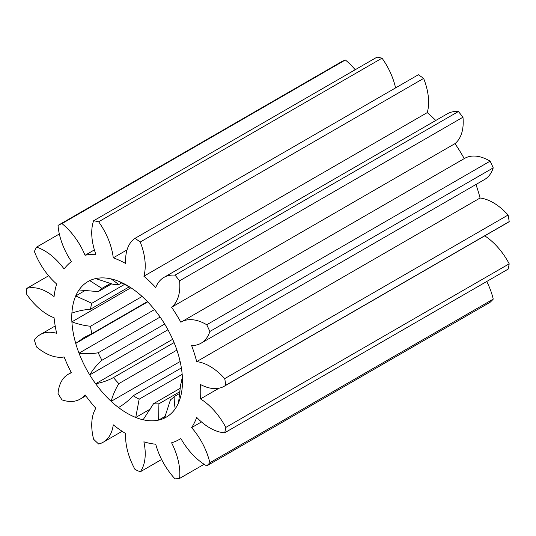 <?xml version="1.0" encoding="UTF-8"?>
<svg xmlns="http://www.w3.org/2000/svg" width="536" height="536" viewBox="0 0 536 536"><rect width="100%" height="100%" fill="white"/><g stroke="black" fill="none" stroke-linecap="round" stroke-linejoin="round"><path stroke-width="0.8" d="M180.853 322.23A50.096 28.924 60 0 1 181.235 322.002A50.096 28.924 60 0 1 206.28 324.481A50.096 28.924 60 0 1 206.749 324.756A141.94 81.948 60 0 1 209.851 331.483A50.096 28.924 60 0 1 201.067 343.208A50.096 28.924 60 0 1 191.62 345.553A104.131 60.119 60 0 1 196.692 361.626A50.096 28.924 60 0 1 209.891 366.302A50.096 28.924 60 0 1 224.718 378.624A141.94 81.948 60 0 1 225.817 385.223A50.096 28.924 60 0 1 224.229 386.262A50.096 28.924 60 0 1 200.498 384.513A104.131 60.119 60 0 1 200.498 398.905A50.096 28.924 60 0 1 225.817 427.433A141.94 81.948 60 0 1 224.718 432.76A50.096 28.924 60 0 1 196.692 417.397A104.131 60.119 60 0 1 191.62 427.614A50.096 28.924 60 0 1 209.851 462.736A141.94 81.948 60 0 1 206.749 465.878A50.096 28.924 60 0 1 180.853 438.508A104.131 60.119 60 0 1 179.198 439.533A104.131 60.119 60 0 1 171.594 442.796A50.096 28.924 60 0 1 179.58 478.44A141.94 81.948 60 0 1 175.011 478.849A50.096 28.924 60 0 1 155.728 444.21A104.131 60.119 60 0 1 143.876 441.811A50.096 28.924 60 0 1 140.244 471.821A141.94 81.948 60 0 1 134.992 469.422A50.096 28.924 60 0 1 125.659 433.51A104.131 60.119 60 0 1 113.264 424.847A50.096 28.924 60 0 1 103.24 442.2A50.096 28.924 60 0 1 98.637 444.022A141.94 81.948 60 0 1 93.612 439.239A50.096 28.924 60 0 1 95.844 408.258A104.131 60.119 60 0 1 85.05 394.824A50.096 28.924 60 0 1 80.099 399.139A50.096 28.924 60 0 1 61.962 399.863A141.94 81.948 60 0 1 58.035 393.511A50.096 28.924 60 0 1 68.26 374.235A50.096 28.924 60 0 1 71.435 372.815A104.131 60.119 60 0 1 64.112 356.942A50.096 28.924 60 0 1 36.548 346.96A141.94 81.948 60 0 1 34.398 340.146A50.096 28.924 60 0 1 40.26 334.591A50.096 28.924 60 0 1 56.662 333.318A104.131 60.119 60 0 1 54.069 317.741A50.096 28.924 60 0 1 26.8 294.478A141.94 81.948 60 0 1 26.8 288.375A50.096 28.924 60 0 1 47.992 292.482A50.096 28.924 60 0 1 54.069 296.596A104.131 60.119 60 0 1 56.662 284.013A50.096 28.924 60 0 1 34.398 251.478A141.94 81.948 60 0 1 36.548 247.15A50.096 28.924 60 0 1 44.367 250.654A50.096 28.924 60 0 1 64.112 268.992A104.131 60.119 60 0 1 71.435 261.575A50.096 28.924 60 0 1 58.035 225.401A141.94 81.948 60 0 1 61.962 223.592A50.096 28.924 60 0 1 85.05 255.283A104.131 60.119 60 0 1 95.844 254.319A50.096 28.924 60 0 1 93.612 220.758A141.94 81.948 60 0 1 98.637 221.777A50.096 28.924 60 0 1 113.264 257.843A104.131 60.119 60 0 1 125.659 263.498A50.096 28.924 60 0 1 134.992 238.353A141.94 81.948 60 0 1 140.244 242.024A50.096 28.924 60 0 1 143.876 276.221A104.131 60.119 60 0 1 155.728 287.517A50.096 28.924 60 0 1 163.942 277.407A50.096 28.924 60 0 1 175.011 275.135A141.94 81.948 60 0 1 179.58 280.831A50.096 28.924 60 0 1 171.594 307.249A104.131 60.119 60 0 1 180.853 322.23M201.067 343.208L484.45 179.594A50.096 28.924 -120 0 0 493.234 167.869A141.94 81.948 -120 0 0 490.132 161.142A50.096 28.924 -120 0 0 489.663 160.874A50.096 28.924 -120 0 0 464.618 158.388L181.235 322.002M224.229 386.262L507.612 222.654A50.096 28.924 -120 0 0 509.2 221.616A141.94 81.948 -120 0 0 508.101 215.016A50.096 28.924 -120 0 0 493.274 202.695A50.096 28.924 -120 0 0 480.075 198.019A104.131 60.119 -120 0 0 475.941 184.511M196.692 361.626L480.075 198.019M36.548 247.15L59.335 233.991M26.8 288.375L48.615 275.779M182.173 374.336L139.166 399.166L135.735 417.477A78.303 45.205 -120 0 0 143.105 419.788L153.564 403.682A65.459 37.795 -120 0 0 158.917 403.796L158.616 420.117A78.303 45.205 -120 0 0 164.525 418.087L170.461 399.829A65.459 37.795 -120 0 0 174.16 396.607C174.207 401.404 174.569 405.451 175.245 408.733L175.259 408.747A78.303 45.205 -120 0 0 178.542 402.777L180.572 384.942A65.459 37.795 -120 0 0 181.892 379.019L182.367 385.605A78.303 45.205 -120 0 0 182.367 376.882L182.354 376.862A78.283 45.198 60 0 0 178.528 355.301L178.542 355.288A78.303 45.205 -120 0 0 175.259 345.532L175.245 345.519A78.283 45.198 60 0 0 164.525 323.811L164.525 323.791A78.303 45.205 -120 0 0 158.616 314.94L158.602 314.94A78.283 45.198 60 0 0 143.112 297.38L143.105 297.359A78.303 45.205 -120 0 0 135.735 291.162L135.729 291.169A78.283 45.198 60 0 0 127.133 285.433A78.283 45.198 60 0 0 118.536 281.246L118.523 281.226A78.303 45.205 -120 0 0 111.153 278.914L118.831 284.549A65.459 37.795 -120 0 0 113.485 284.435L95.643 278.579A78.303 45.205 -120 0 0 89.733 280.609L101.934 288.401A65.459 37.795 -120 0 0 98.235 291.624L79 289.956A78.303 45.205 -120 0 0 75.723 295.926L91.824 303.289A65.459 37.795 -120 0 0 90.504 309.212C84.031 309.728 77.827 311.021 71.904 313.091L71.891 313.098A78.303 45.205 -120 0 0 71.891 321.821C77.841 324.106 84.045 325.58 90.504 326.263A65.459 37.795 -120 0 0 91.824 333.707L84.333 337.358L75.723 343.415A78.303 45.205 -120 0 0 79 353.17L79.02 353.184C85.465 354.001 91.87 353.861 98.235 352.768A65.459 37.795 -120 0 0 101.934 360.272C97.117 364.507 93.05 369.378 89.74 374.892L89.733 374.912A78.303 45.205 -120 0 0 95.643 383.763L95.663 383.763C101.92 382.644 107.857 380.58 113.485 377.565A65.459 37.795 -120 0 0 118.831 383.629C115.441 389.19 112.875 395.086 111.146 401.323L111.153 401.343A78.303 45.205 -120 0 0 118.523 407.541C123.93 404.365 128.834 400.432 133.23 395.736A65.459 37.795 -120 0 0 136.198 397.565A65.459 37.795 -120 0 0 139.166 399.166M179.788 393.364L174.16 396.607M164.525 418.087L164.525 418.067A78.283 45.198 60 0 0 175.245 408.733M165.235 416.298L158.616 420.117M179.975 391.642L158.917 403.796M180.29 388.258L153.564 403.682M143.105 419.788L143.112 419.775A78.283 45.198 60 0 0 158.602 420.103M150.79 408.787L135.735 417.477M181.376 367.944L133.23 395.736M118.523 407.541L118.536 407.528A78.283 45.198 60 0 0 135.729 417.457M180.13 361.519L111.153 401.343A78.283 45.198 60 0 1 95.663 383.763M176.907 350.102L118.831 383.629M174.073 342.584L113.485 377.565M172.666 339.295L95.643 383.763M167.956 329.754L89.733 374.912A78.283 45.198 60 0 1 79.02 353.184M164.673 324.052L101.934 360.272M160.117 317.044L98.235 352.768M154.495 309.587L79 353.17M147.681 301.869L75.723 343.415M147.427 301.607L91.824 333.707M142.12 296.462L90.504 326.263M75.73 343.402A78.283 45.198 60 0 1 71.904 321.841L130.878 287.765M129.223 286.854L90.504 309.212M124.6 284.368L91.824 303.289M85.76 290.13L75.723 295.926M111.769 283.805L98.235 291.624M110.637 283.377L101.934 288.401M121.732 282.874L118.831 284.549M111.153 278.914L111.146 278.928A78.283 45.198 60 0 0 95.663 278.599M131.065 287.865L118.536 281.246M182.354 385.605A78.283 45.198 60 0 1 178.528 402.75M71.904 313.091A78.283 45.198 60 0 1 75.73 295.946M79.02 289.963A78.283 45.198 60 0 1 89.74 280.636M201.476 421.926L191.62 427.614M209.851 462.736L493.234 299.128A50.096 28.924 -120 0 0 486.735 281.487M225.817 427.433L509.2 263.819A141.94 81.948 -120 0 1 508.101 269.152L224.718 432.76M219.003 388.225L200.498 398.905M509.2 263.819A50.096 28.924 -120 0 0 484.752 235.853M509.2 221.616L225.817 385.223M493.234 167.869L209.851 331.483M490.132 161.142L206.749 324.756M171.594 307.249L454.977 143.635A50.096 28.924 -120 0 0 462.963 117.216L179.58 280.831M175.011 275.135L458.394 111.528A50.096 28.924 -120 0 0 447.326 113.8L163.942 277.407M143.876 276.221L427.259 112.614A50.096 28.924 -120 0 0 423.628 78.417L140.244 242.024M134.992 238.353L418.375 74.745A141.94 81.948 -120 0 1 423.628 78.417M113.264 257.843L127.045 249.883M395.575 87.904A50.096 28.924 -120 0 0 382.021 58.169L98.637 221.777M93.612 220.758L376.996 57.151A141.94 81.948 -120 0 1 382.021 58.169M85.05 255.283L94.39 249.89M355.187 69.74A50.096 28.924 -120 0 0 345.345 59.978L61.962 223.592M58.035 225.401L341.419 61.794A141.94 81.948 -120 0 1 345.345 59.978M140.244 471.821L161.611 459.486M179.58 478.44L204.102 464.283M493.234 299.128A141.94 81.948 -120 0 1 490.132 302.271L206.749 465.878M435.775 120.466A104.131 60.119 -120 0 0 427.259 112.614M462.963 117.216A141.94 81.948 -120 0 0 458.394 111.528M464.236 158.609A104.131 60.119 -120 0 0 454.977 143.635M508.101 215.016L224.718 378.624M182.454 378.697L181.892 379.019M84.333 337.365L85.097 336.923M40.26 334.591L55.195 325.968M68.26 374.235L71.275 372.5M80.099 399.139L85.794 395.849M103.24 442.2L122.134 431.292M179.198 439.533L180.88 438.555"/></g></svg>
